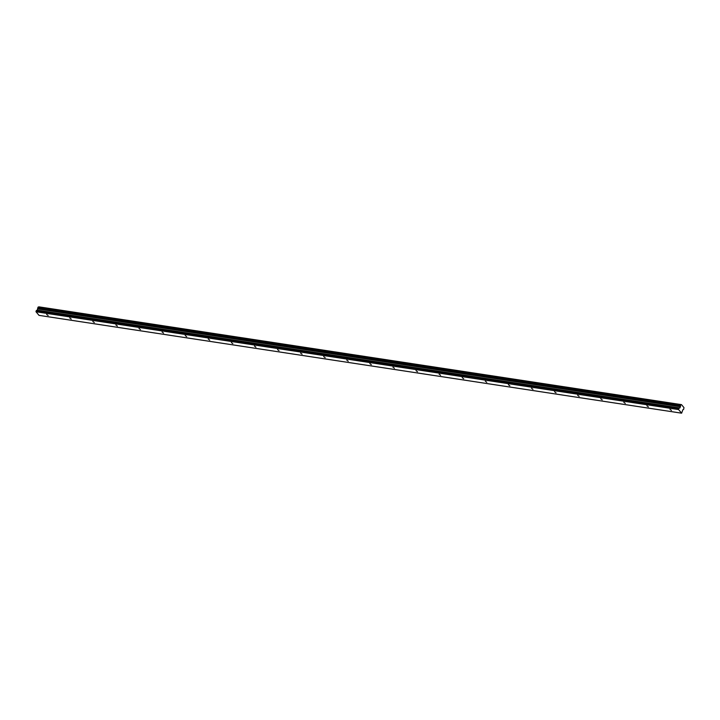 <?xml version="1.0" encoding="UTF-8"?>
<svg xmlns="http://www.w3.org/2000/svg" width="720" height="720" viewBox="0 0 720 720"><rect width="100%" height="100%" fill="white"/><g stroke="black" fill="none" stroke-linecap="round" stroke-linejoin="round"><path stroke-width="1.08" d="M46.647 314.442L48.132 315.522L46.647 314.442M669.987 409.32L671.472 410.409L669.987 409.32M646.902 405.81L648.387 406.89L646.902 405.81M623.817 402.291L625.302 403.38L623.817 402.291M600.732 398.781L602.217 399.861L600.732 398.781M577.647 395.262L579.132 396.351L577.647 395.262M554.553 391.752L556.038 392.832L554.553 391.752M531.468 388.233L532.953 389.322L531.468 388.233M508.383 384.723L509.868 385.803L508.383 384.723M485.298 381.204L486.783 382.293L485.298 381.204M462.213 377.694L463.689 378.783L462.213 377.694M439.119 374.184L440.604 375.264L439.119 374.184M416.034 370.665L417.519 371.754L416.034 370.665M392.949 367.155L394.434 368.235L392.949 367.155M369.864 363.636L371.349 364.725L369.864 363.636M346.779 360.126L348.255 361.206L346.779 360.126M323.685 356.607L325.17 357.696L323.685 356.607M300.6 353.097L302.085 354.177L300.6 353.097M277.515 349.578L279 350.667L277.515 349.578M254.43 346.068L255.915 347.148L254.43 346.068M231.336 342.549L232.821 343.638L231.336 342.549M208.251 339.039L209.736 340.128L208.251 339.039M185.166 335.529L186.651 336.609L185.166 335.529M162.081 332.01L163.566 333.099L162.081 332.01M138.996 328.5L140.481 329.58L138.996 328.5M115.902 324.981L117.387 326.07L115.902 324.981M92.817 321.471L94.302 322.551L92.817 321.471M69.732 317.952L71.217 319.041L69.732 317.952M681.426 404.649L38.79 306.882L681.48 404.631L683.973 407.601L683.649 409.356M681.624 413.181L39.033 315.369L36.018 311.769L678.6 409.581L681.624 413.181L682.902 409.68L683.613 409.338M37.881 307.674L38.178 307.071L680.769 404.883L680.472 405.477L37.881 307.674L37.269 310.158L36.378 310.536L36 311.364L678.582 409.176L36 311.292M680.769 404.883L38.178 307.071M38.844 306.837L681.48 404.631M678.582 409.176L36.018 311.769M37.89 308.763L680.481 406.566L679.86 407.97L36.441 310.473M36.378 310.536L679.023 408.285M678.96 408.348L678.582 409.104M681.372 404.694L38.241 307.044M37.899 307.8L680.472 405.477M680.481 405.612L680.499 406.467L37.908 308.655M37.935 307.404L680.517 405.216M680.616 405.018L38.025 307.215M37.215 310.221L679.797 408.033M679.86 407.97L37.269 310.158M37.872 308.952L680.454 406.764M37.89 308.844L680.481 406.656"/></g></svg>
